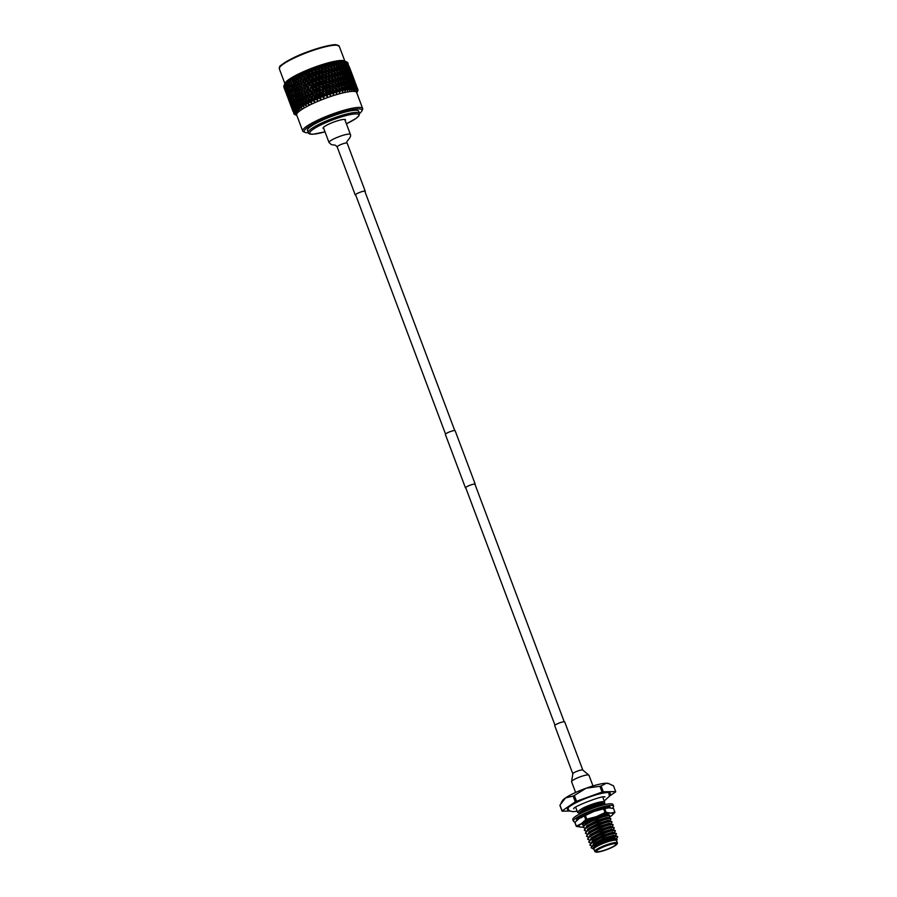 <?xml version="1.0" encoding="UTF-8"?>
<svg xmlns="http://www.w3.org/2000/svg" width="897" height="897" viewBox="0 0 897 897"><rect width="100%" height="100%" fill="white"/><g stroke="black" fill="none" stroke-linecap="round" stroke-linejoin="round"><path stroke-width="1.35" d="M465.846 488.069A5.225 0.886 -20.6 0 1 465.476 487.901L445.361 434.406A5.225 0.886 -20.6 0 1 447.883 432.601A5.225 0.886 -20.6 0 1 455.138 430.728L475.242 484.223A5.225 0.886 -20.6 0 1 475.074 484.604M465.476 487.901A5.225 0.886 -20.6 0 1 467.987 486.096A5.225 0.886 -20.6 0 1 475.242 484.223M365.001 191.756A5.337 0.908 159.4 0 0 365.258 191.285A5.337 0.908 159.4 0 0 365.045 191.139A5.337 0.908 159.4 0 0 359.361 192.53A5.337 0.908 159.4 0 0 355.268 195.041A5.337 0.908 159.4 0 0 355.481 195.187A5.337 0.908 159.4 0 0 355.773 195.221M614.86 843.673A10.439 1.772 159.4 0 0 603.546 846.891A10.439 1.772 159.4 0 0 596.516 851.388A10.439 1.772 159.4 0 0 597.727 851.746A10.439 1.772 159.4 0 0 609.041 848.528A10.439 1.772 159.4 0 0 616.06 844.032A10.439 1.772 159.4 0 0 614.86 843.673M596.853 852.15A11.504 1.962 159.4 0 0 608.413 848.988A11.504 1.962 159.4 0 0 617.013 844.043A11.504 1.962 159.4 0 0 615.734 843.27A11.504 1.962 159.4 0 0 602.38 847.183A11.504 1.962 159.4 0 0 595.81 852.015A11.504 1.962 159.4 0 0 596.853 852.15M595.81 852.015L595.081 851.69A12.076 2.052 -20.6 0 1 594.778 851.421A12.076 2.052 -20.6 0 1 602.907 846.23A12.076 2.052 -20.6 0 1 616.004 842.507A12.076 2.052 -20.6 0 1 617.394 842.922A12.076 2.052 -20.6 0 1 617.349 843.326L617.013 844.043M568.978 810.17A22.896 3.902 -20.6 0 1 567.453 809.43A22.896 3.902 -20.6 0 1 582.848 799.586A22.896 3.902 -20.6 0 1 607.661 792.544A22.896 3.902 -20.6 0 1 610.308 793.329A22.896 3.902 -20.6 0 1 609.646 794.888M594.778 851.421L593.915 849.1A12.076 2.052 -20.6 0 1 602.033 843.898A12.076 2.052 -20.6 0 1 615.129 840.186A12.076 2.052 -20.6 0 1 616.519 840.601L617.394 842.922M604.017 803.376A14.498 2.467 159.4 0 0 604.656 802.165A14.498 2.467 159.4 0 0 602.986 801.66A14.498 2.467 159.4 0 0 583.151 808.006C592.771 803.712 599.308 801.884 602.762 802.523L603.266 803.443M616.587 840.769L617.158 839.547L615.589 838.919L606.899 841.251C599.532 843.842 594.958 846.163 593.164 848.192C593.982 845.893 597.851 843.113 604.757 839.85L616.093 836.531L617.685 836.823L616.385 838.908M580.09 813.736L592.334 807.21L603.804 803.835L605.318 804.497M605.397 804.127L603.67 803.477L592.199 806.852L579.047 814.285M581.536 816.427L585.528 813.871M582.915 814.992L581.491 816.001M580.045 817.425L579.765 818.064M585.741 828.447L583.241 827.393C582.815 824.511 602.672 815.9 608.278 815.721L609.87 816.012L608.39 818.03M609.87 816.012L608.132 815.362L596.673 818.737L584.956 824.825L583.241 827.393M586.862 831.418L584.362 830.364C583.936 827.483 603.793 818.883 609.388 818.692L610.98 818.983L609.512 821.002M610.98 818.983L609.254 818.333L597.783 821.708L586.077 827.796L584.362 830.364M587.972 834.389L585.483 833.335C585.046 830.454 604.914 821.854 610.509 821.663L612.102 821.955L610.622 823.973M612.102 821.955L610.375 821.304L598.904 824.679L587.187 830.779L585.483 833.335M589.094 837.361L586.593 836.307C586.167 833.425 606.024 824.825 611.619 824.635L613.223 824.926L611.743 826.944M613.223 824.926L611.485 824.276L600.026 827.651L588.309 833.75L586.593 836.307M590.215 840.332L587.714 839.278C587.288 836.396 607.146 827.796 612.741 827.606L614.333 827.897L612.864 829.927L601.876 832.988L591.605 838.403L588.836 842.249C588.398 839.368 608.267 830.768 613.862 830.577L615.454 830.869L613.974 832.898L602.997 835.959L592.715 841.375L589.946 845.221C589.52 842.339 609.377 833.739 614.972 833.548L616.575 833.84L615.095 835.869L604.107 838.93L593.836 844.357L591.123 847.699L593.971 849.268M614.333 827.897L612.606 827.247L601.136 830.622L589.43 836.722L587.714 839.278M615.454 830.869L613.727 830.218L602.257 833.593L589.251 840.859M616.575 833.84L614.837 833.19L603.378 836.565L590.361 843.83M617.685 836.823L615.959 836.161C610.263 837.036 603.389 839.626 595.339 843.931A14.498 2.467 -20.6 0 1 604.757 839.85M562.105 810.877L559.93 805.102A28.569 4.866 159.4 0 0 559.907 805.394L562.083 811.168A28.569 4.866 -20.6 0 1 562.105 810.877L575.291 801.851A28.569 4.866 -20.6 0 1 576.524 801.268L574.349 795.493A28.569 4.866 159.4 0 0 573.116 796.076L575.291 801.851M603.3 791.771L601.125 785.996A28.569 4.866 159.4 0 0 599.914 786.288L602.089 792.062A28.569 4.866 -20.6 0 1 603.3 791.771L615.678 791.591A28.569 4.866 -20.6 0 1 615.656 791.883L609.422 796.144M609.242 783.731L606.316 783.227A25.116 4.272 -20.6 0 1 608.39 783.462L613.503 785.817L615.678 791.591M599.914 786.288L586.133 788.216A25.116 4.272 -20.6 0 1 606.316 783.227L601.125 785.996M573.116 796.076L565.514 797.915A25.116 4.272 -20.6 0 1 586.133 788.216L574.349 795.493M602.089 792.062L576.524 801.268M561.029 803.062L562.385 800.752A25.116 4.272 -20.6 0 1 565.514 797.915L559.93 805.102M562.083 811.168L570.122 811.056M606.529 807.177L605.968 808.04M577.533 812.099L577.5 812.099A14.498 2.467 159.4 0 1 577.69 811.673L577.657 812.525C577.87 811.426 579.709 809.924 583.151 808.006M579.193 814.117L581.548 811.662L591.818 806.246L601.876 803.219L604.701 803.477M583.667 826.002L586.021 823.547L596.292 818.131L606.35 815.104L609.175 815.362M584.777 828.974L587.131 826.518L597.402 821.103L607.46 818.075L610.285 818.333M585.898 831.945L588.253 829.49L598.523 824.074L608.581 821.047L611.406 821.304M587.008 834.916L589.363 832.461L599.644 827.045L609.702 824.018L612.528 824.276M588.129 837.888L590.484 835.432L600.755 830.017L610.812 826.989L613.638 827.247M595.339 843.931L591.605 846.667M592.255 846.589L593.556 843.606L603.827 838.19L613.884 835.163L615.555 836.139M591.134 843.617L592.435 840.635L602.717 835.219L612.774 832.192L614.445 833.167M590.024 840.646L591.325 837.663L601.595 832.248L611.653 829.22L613.324 830.196M588.903 837.675L590.204 834.692L600.474 829.277L610.532 826.249L612.203 827.225M587.793 834.703L589.082 831.721L599.364 826.305L609.422 823.278L611.092 824.253M586.672 831.732L587.972 828.75L598.243 823.334L608.301 820.307L609.971 821.282M585.55 828.761L586.851 825.778L597.133 820.363L607.179 817.335L608.861 818.311M584.44 825.789L585.741 822.807L593.007 818.681M592.244 812.077L596.012 810.585M597.514 810.047L603.558 808.444M577.657 812.525L580.157 813.59C574.966 811.931 600.362 800.954 602.762 802.523M592.446 846.286L589.946 845.221M591.325 843.315L588.836 842.249M584.62 825.475L582.131 824.421M577.5 812.099L575.672 807.244M606.899 841.251L616.609 838.93M593.164 848.192L594.677 846.577L604.948 841.162L615.006 838.134L616.676 839.11M612.359 808.186A21.461 3.655 159.4 0 0 613.593 806.134A21.461 3.655 159.4 0 0 611.115 805.394A21.461 3.655 159.4 0 0 587.849 811.998A21.461 3.655 159.4 0 0 573.418 821.237A21.461 3.655 159.4 0 0 575.302 821.966M613.593 806.134L612.987 804.531A21.461 3.655 159.4 0 0 610.509 803.79A21.461 3.655 159.4 0 0 587.243 810.395A21.461 3.655 159.4 0 0 572.813 819.634L573.418 821.237M610.005 807.793L610.106 807.076A17.985 3.061 159.4 0 0 610.061 807.042A17.985 3.061 159.4 0 0 608.256 806.739A17.985 3.061 159.4 0 0 606.91 806.829M597.38 810.26L598.265 808.78L595.832 809.61A17.985 3.061 159.4 0 0 595.574 809.699A17.985 3.061 159.4 0 0 587.737 812.716L585.573 813.691A17.985 3.061 159.4 0 0 585.337 813.803A17.985 3.061 159.4 0 0 579.529 816.943L578.341 817.772A17.985 3.061 159.4 0 0 578.229 817.862A17.985 3.061 159.4 0 0 576.648 819.925L576.894 820.295A17.985 3.061 159.4 0 0 576.917 820.307M605.475 808.13L607 806.751L605.206 807.087A17.985 3.061 159.4 0 0 605.015 807.121A17.985 3.061 159.4 0 0 598.232 808.836M606.002 807.143L606.865 808.287M606.708 807.02L607.213 807.861M601.046 807.345L604.612 808.915M594.016 810.238L596.281 810.63M588.174 813.736L587.714 812.682M588.32 814.095L588.488 812.368M584.418 814.229L587.569 814.005M581.48 815.956L581.682 817.627M580.852 817.391L579.372 816.965M579.025 818.557L577.522 818.456M577.253 819.993L576.423 819.993M579.002 818.513L578.946 816.898L579.63 818.389M578.285 819.118A18.153 3.095 -20.6 0 1 578.43 819.006A18.153 3.095 -20.6 0 1 579.316 818.356A18.153 3.095 -20.6 0 1 594.218 811.348L585.416 815.451A20.586 3.51 -20.6 0 0 584.317 815.956L585.719 819.667L581.323 823.704A18.153 3.095 159.4 0 0 578.89 826.238A18.153 3.095 159.4 0 0 581.021 827.112A18.153 3.095 159.4 0 0 581.469 827.101A18.153 3.095 159.4 0 0 583.128 826.933M576.3 826.361A20.586 3.51 -20.6 0 1 576.3 826.238A20.586 3.51 -20.6 0 1 576.322 826.115L574.921 822.392A20.586 3.51 -20.6 0 0 574.899 822.527A20.586 3.51 -20.6 0 0 574.899 822.639L576.3 826.361L581.021 827.112M584.317 815.956L579.316 818.356L574.921 822.392M608.648 814.711L609.512 815.205A14.498 2.467 -20.6 0 1 609.455 815.429L608.031 815.205M603.636 808.881A20.586 3.51 -20.6 0 1 604.701 808.623L606.092 812.334A20.586 3.51 -20.6 0 0 605.027 812.604L603.636 808.881L594.218 811.348A18.153 3.095 -20.6 0 1 608.345 807.76L613.526 808.5L614.916 812.211A20.586 3.51 -20.6 0 1 614.916 812.334A20.586 3.51 -20.6 0 1 614.894 812.458L611.53 815.743M584.082 825.52A14.038 2.388 -20.6 0 1 582.747 824.848A14.038 2.388 -20.6 0 1 582.826 824.578A14.038 2.388 -20.6 0 1 593.343 818.535A14.038 2.388 -20.6 0 1 607.46 814.678M585.719 819.667A20.586 3.51 -20.6 0 1 586.806 819.163L585.416 815.451M614.916 812.211L610.812 813.097L606.092 812.334M608.805 807.749L604.701 808.623M605.027 812.604L596.225 816.696A18.153 3.095 -20.6 0 0 581.323 823.704L576.322 826.115M608.771 817.593A18.153 3.095 159.4 0 0 610.509 816.494A18.153 3.095 159.4 0 0 611.384 815.855A18.153 3.095 159.4 0 0 610.812 813.097A18.153 3.095 159.4 0 0 596.225 816.696L586.806 819.163M582.815 770.075A5.337 0.908 -20.6 0 0 582.198 769.895A5.337 0.908 -20.6 0 0 576.412 771.532A5.337 0.908 -20.6 0 0 572.824 773.831L554.727 725.684A5.337 0.908 -20.6 0 1 558.315 723.386A5.337 0.908 -20.6 0 1 564.101 721.749A5.337 0.908 -20.6 0 1 564.718 721.928L582.815 770.075L588.959 775.221A9.284 1.581 -20.6 0 0 587.883 774.896A9.284 1.581 -20.6 0 0 577.825 777.755A9.284 1.581 -20.6 0 0 571.591 781.747L575.616 792.477M359.506 113.336L358.699 111.194A27.381 4.664 159.4 0 0 354.943 110.275A27.381 4.664 159.4 0 0 325.297 118.931A27.381 4.664 159.4 0 0 307.447 130.457L308.254 132.599A27.381 4.664 -20.6 0 1 326.093 121.061A27.381 4.664 -20.6 0 1 355.75 112.417A27.381 4.664 -20.6 0 1 359.506 113.336L358.968 115.769L355.874 118.539L346.399 123.797A26.215 4.463 159.4 0 0 355.223 113.93A26.215 4.463 159.4 0 0 321.395 124.672A26.215 4.463 159.4 0 0 313.345 134.146A26.215 4.463 159.4 0 0 325.006 131.825M359.551 113.471A30.857 5.247 159.4 0 0 361.839 110.993A30.857 5.247 159.4 0 0 357.724 108.941A30.857 5.247 159.4 0 0 321.945 119.705A30.857 5.247 159.4 0 0 304.946 132.375A30.857 5.247 159.4 0 0 308.31 132.734M304.946 132.375L303.489 131.736A32.012 5.449 -20.6 0 1 302.704 131.029A32.012 5.449 -20.6 0 1 323.57 117.529A32.012 5.449 -20.6 0 1 358.239 107.416A32.012 5.449 -20.6 0 1 362.646 108.492A32.012 5.449 -20.6 0 1 362.523 109.546L361.839 110.993M362.646 108.492L356.614 92.447A32.012 5.449 159.4 0 0 352.207 91.371A32.012 5.449 159.4 0 0 317.538 101.484A32.012 5.449 159.4 0 0 296.672 114.973L302.704 131.029M353.183 89.778L354.393 88.545L353.295 90.317L353.642 88.467A34.221 5.819 159.4 0 0 353.205 88.489A34.221 5.819 159.4 0 0 352.756 88.511L351.59 90.406L351.815 88.59A34.221 5.819 159.4 0 0 350.772 88.713L349.606 90.631L349.695 88.859A34.221 5.819 159.4 0 0 348.518 89.05L347.374 90.989L347.307 89.263A34.221 5.819 159.4 0 0 346.018 89.521L344.908 91.494L344.695 89.812A34.221 5.819 159.4 0 0 343.293 90.137L342.531 92.043L341.88 90.485A34.221 5.819 159.4 0 0 340.378 90.866L339.402 92.851L338.875 91.27A34.221 5.819 159.4 0 0 337.306 91.718L336.409 93.703L335.747 92.189A34.221 5.819 159.4 0 0 334.11 92.683L333.314 94.656L332.495 93.198A34.221 5.819 159.4 0 0 330.814 93.748L330.488 95.587L329.177 94.308A34.221 5.819 159.4 0 0 327.472 94.891L327.282 96.697L325.824 95.486A34.221 5.819 159.4 0 0 324.12 96.125L323.716 98.02L322.46 96.741A34.221 5.819 159.4 0 0 320.778 97.403L320.521 99.264L319.153 98.053A34.221 5.819 159.4 0 0 317.493 98.737L317.729 100.408L315.901 99.399A34.221 5.819 159.4 0 0 314.298 100.094L314.69 101.72L312.773 100.778A34.221 5.819 159.4 0 0 311.237 101.473L311.472 103.189L309.779 102.157A34.221 5.819 159.4 0 0 308.333 102.863L308.736 104.512L306.965 103.536A34.221 5.819 159.4 0 0 305.619 104.231L306.46 105.678L304.363 104.893A34.221 5.819 159.4 0 0 303.119 105.566L304.117 106.956L301.986 106.216A34.221 5.819 159.4 0 0 300.887 106.866L301.807 108.324L299.878 107.494A34.221 5.819 159.4 0 0 298.914 108.111L300.002 109.49L298.051 108.694A34.221 5.819 159.4 0 0 297.243 109.288L298.488 110.589L296.537 109.826A34.221 5.819 159.4 0 0 295.887 110.376L297.4 111.508L295.337 110.869A34.221 5.819 159.4 0 0 294.855 111.363L296.47 112.439L294.474 111.811A34.221 5.819 159.4 0 0 294.16 112.248L295.875 113.269L293.947 112.641A34.221 5.819 159.4 0 0 293.824 113.022L295.606 113.986L293.779 113.358A34.221 5.819 159.4 0 0 293.835 113.672L295.685 114.581L293.958 113.941A34.221 5.819 159.4 0 0 294.194 114.188L294.496 114.39A34.221 5.819 159.4 0 0 294.687 114.48L296.84 115.421M342.34 61.736A34.221 5.819 159.4 0 0 342.082 61.758L343.887 66.199L342.34 61.736L340.826 60.974L343.865 61.658L345.648 66.109L344.078 61.658L342.486 60.906L345.345 61.714L347.105 66.165L345.513 61.725L343.843 60.974L346.489 61.904L348.227 66.367L346.623 61.938L344.897 61.175L346.78 61.983L344.224 60.873A32.012 5.449 159.4 0 0 340.613 60.503A32.012 5.449 159.4 0 0 308.456 69.574A32.012 5.449 159.4 0 0 285.19 83.062L283.945 85.708L285.65 90.104L284.001 85.596A34.221 5.819 159.4 0 0 283.945 85.708L284.013 85.944M347.386 62.297A34.221 5.819 159.4 0 0 347.307 62.241L349.023 66.714L347.386 62.297M347.812 62.779A34.221 5.819 159.4 0 0 347.778 62.712L348.182 63.777M304.812 95.676L305.07 98.592L306.74 100.8L306.494 97.885L304.812 95.676L304.935 93.927L303.231 93.58L301.583 91.382L301.863 94.275L303.5 96.484L303.231 93.58M329.177 94.308L327.371 92.066L327.472 94.891M332.495 93.198L329.838 89.588L330.118 95.104L329.233 94.353M330.701 90.933L330.814 93.748M335.747 92.189L332.966 88.59L333.28 94.062L332.54 93.254M333.976 89.902L334.11 92.683M338.875 91.27L336.005 87.693L336.375 93.12L335.781 92.245M337.149 88.96L337.306 91.718M341.88 90.485L338.92 86.908L338.92 91.337M340.176 88.141L340.378 90.866M344.695 89.812L341.667 86.224L341.903 90.552M343.046 87.435L343.293 90.137M344.459 87.256L344.179 84.553L342.531 82.143L342.8 84.856L344.459 87.256L344.84 90.922L344.717 89.879L344.84 90.922L345.962 89.61M347.307 89.263L345.715 86.863L346.018 89.521M349.695 88.859L348.159 86.415L348.518 89.05M351.815 88.59L350.346 86.112L350.772 88.713M353.642 88.467L352.252 85.955L352.756 88.511M354.573 89.835L355.761 88.635L354.707 90.362L355.178 88.489A34.221 5.819 159.4 0 0 354.438 88.467L354.393 88.545M355.178 88.489L353.867 85.944L354.438 88.467M355.649 90.025L356.389 88.657A34.221 5.819 159.4 0 0 355.817 88.556L355.761 88.635M356.389 88.657L355.156 86.067L355.817 88.556M356.412 90.35L357.264 88.971A34.221 5.819 159.4 0 0 356.86 88.792L356.815 88.87M357.264 88.971L356.12 86.347L356.86 88.792M356.838 90.821L357.791 89.42A34.221 5.819 159.4 0 0 357.567 89.173L357.522 89.24M357.791 89.42L356.737 86.762L357.567 89.173M357.724 90.586L357.97 90.003A34.221 5.819 159.4 0 0 357.925 89.689L357.892 89.756M356.961 87.144L357.925 89.689M356.905 92.615L357.802 90.709A34.221 5.819 159.4 0 0 357.937 90.339L357.903 90.406M356.782 92.896L357.768 90.799M295.494 114.076L294.037 113.964M295.405 113.482L293.857 113.381M293.947 112.641L292.927 110.309L293.824 113.022M295.651 112.775L294.037 112.674M294.474 111.811L293.353 109.501L294.16 112.248M296.223 111.946L294.552 111.845M295.337 110.869L294.126 108.593L294.855 111.363M297.131 111.026L295.427 110.903M296.537 109.826L295.248 107.573L295.887 110.376M298.365 110.006L296.627 109.86M298.051 108.694L296.683 106.463L297.243 109.288M299.89 108.896L298.14 108.728M299.878 107.494L298.432 105.274L298.914 108.111M301.717 107.718L299.968 107.517M301.986 106.216L300.473 104.018L300.887 106.866M303.747 106.821L302.076 106.25M304.363 104.893L302.782 102.707L303.119 105.566M306.09 105.532L304.453 104.927M306.965 103.536L305.328 101.35L305.619 104.231M308.669 104.22L307.054 103.57M309.779 102.157L308.097 99.982L308.333 102.863M311.427 102.886L309.869 102.191M312.773 100.778L311.046 98.592L311.237 101.473M314.354 101.552L312.851 100.812M315.901 99.399L314.141 97.212L313.961 95.609L314.365 101.854M314.141 97.212L314.298 100.094M317.415 100.229L315.979 99.444M319.153 98.053L317.045 94.308L317.392 100.542M317.37 95.856L317.493 98.737M320.565 98.939L319.22 98.098M318.94 92.425L317.134 90.205L317.246 93.109L319.052 95.329L318.94 92.425L320.207 93.041L320.521 99.264M322.46 96.741L320.666 94.544L320.778 97.403M322.539 96.798L323.716 98.02M324.097 96.203L323.783 97.683M325.824 95.486L324.019 93.266L324.12 96.125M315.419 88.097L313.614 85.888L313.737 88.781L315.542 91.001L315.419 88.097L316.742 88.68L324.064 97.885M327.371 92.066L326.643 90.664L326.9 96.226L325.88 95.542M311.909 83.791L310.127 81.582L310.261 84.486L312.044 86.684L311.909 83.791L313.3 84.34L316.742 88.68L317.045 94.308L320.868 99.119M319.052 95.329L320.487 98.659L320.767 97.481M313.872 91.539L314.006 94.454L315.789 96.663L315.654 93.759L313.614 89.969L313.961 95.609L317.729 100.408M315.789 96.663L317.359 99.937L317.482 98.816M311.046 98.592L310.979 96.932L314.69 101.72M312.627 98.031L312.47 95.116L310.698 92.918L310.878 95.822L314.331 101.249L314.298 100.172M308.097 99.982L308.153 98.255L311.775 103.043M309.6 99.41L309.398 96.495L307.671 94.297L307.884 97.212L311.237 101.552M305.328 101.35L305.507 99.567L309.028 104.366M306.74 100.8L308.344 102.931M302.782 102.707L303.063 100.868L306.46 105.678M304.072 102.157L303.78 99.253L302.154 97.044L302.468 99.948L305.642 104.299M351.489 89.857L352.7 88.601M349.527 90.081L350.716 88.792M347.296 90.44L348.462 89.128M341.69 87.895L341.454 85.159L339.761 82.782L339.985 85.529L341.69 87.895L342.183 91.539L343.248 90.216M338.73 88.668L338.539 85.899L336.801 83.544L336.98 86.325L338.73 88.668L339.358 92.268L340.333 90.956M335.624 89.543L335.467 86.751L333.695 84.43L333.841 87.233L335.624 89.543L336.375 93.12L337.261 91.808M330.477 85.417L330.601 88.242L332.395 90.53L332.271 87.715L329.535 84.094L329.838 89.588L333.65 94.544M332.395 90.53L333.28 94.062L334.065 92.772M327.17 86.504L327.282 89.352L329.098 91.617L328.986 88.769L326.362 85.125L326.643 90.664L330.488 95.587M329.098 91.617L330.118 95.104L330.791 93.826M324.019 93.266L327.282 96.697M325.746 92.783L325.645 89.924L323.817 87.671L323.918 90.541L325.746 92.783L326.9 96.226L327.45 94.981M345.715 86.863L344.224 85.675L345.423 84.307L347.016 86.751L346.679 84.083L345.098 81.627L345.423 84.307M348.159 86.415L346.567 85.249L347.801 83.903L349.337 86.381L347.408 81.257L347.801 83.903M350.346 86.112L348.664 84.968L349.92 83.634L351.389 86.146L349.46 81.033L349.92 83.634M352.252 85.955L350.492 84.811L351.759 83.511L353.149 86.056L351.22 80.943L351.759 83.511M353.867 85.944L353.014 85.417M355.156 86.067L354.494 85.675M293.353 109.501L293.577 108.84M294.126 108.593L294.418 107.707M295.248 107.573L295.831 105.532L294.025 105.398L292.77 103.099L294.698 108.223L294.025 105.398M296.683 106.463L297.221 104.467L295.393 104.31L294.048 102.034L295.976 107.158L295.393 104.31M298.432 105.274L298.892 103.334L297.064 103.133L295.651 100.89L297.569 106.003L297.064 103.133M300.473 104.018L300.843 102.123L299.037 101.888L297.546 99.657L297.995 102.538L299.463 104.781L299.037 101.888M320.565 91.797L322.382 94.028L322.281 91.146L320.464 88.904L320.666 94.544M323.817 87.671L323.155 86.247L323.682 97.414L322.382 94.028M309.667 71.009L309.757 73.162L311.562 75.382L311.45 72.478L310.104 70.841A34.221 5.819 159.4 0 0 309.667 71.009L309.757 73.162M313.165 74.597L313.277 77.49L315.094 79.71L314.993 76.817L312.705 73.094L313.277 77.49M316.719 78.947L316.82 81.829L318.637 84.049L318.536 81.179L316.192 77.467L316.82 81.829M320.263 83.298L320.364 86.168L322.191 88.411L322.09 85.529L319.668 81.851L319.937 87.435L320.364 86.168M325.544 87.2L325.443 84.352L323.626 82.087L323.727 84.946L325.544 87.2L326.643 90.664L325.645 89.924M322.191 88.411L323.413 91.819L323.918 90.541M323.626 82.087L322.886 80.696L323.155 86.247L322.09 85.529M320.072 77.703L320.173 80.573L321.989 82.816L321.9 79.956L319.41 76.279L319.668 81.851L318.536 81.179M318.637 84.049L319.937 87.435L320.207 93.041L318.839 89.678L318.738 86.785L316.921 84.565L317.022 87.458L318.839 89.678M316.518 73.319L316.619 76.2L318.446 78.443L318.345 75.572L315.923 71.872L316.192 77.467L314.993 76.817M315.094 79.71L316.462 83.073L317.134 90.205M310.104 70.841L309.97 69.652L311.506 70.134L312.492 68.665L312.705 73.094L311.45 72.478M311.562 75.382L312.997 78.712L313.614 89.969L310.396 87.244L310.553 90.149L312.313 92.357L312.167 89.442M308.422 79.474L306.651 77.265L306.808 80.181L308.568 82.389L308.422 79.474L309.869 80.001L306.83 70.93L308.22 71.446L309.543 74.361L310.205 85.641L308.714 85.148L306.953 82.95L306.998 83.724M308.22 71.446L309.308 69.921M312.997 69.708L313.064 71.85L314.892 74.081L314.791 71.199L313.434 69.54A34.221 5.819 159.4 0 0 312.997 69.708L312.492 68.665M328.874 86.078L328.762 83.242L326.957 80.965L327.069 83.802L328.874 86.078L329.838 89.588L328.986 88.769M321.989 82.816L323.155 86.247L326.643 90.664L327.282 89.352M326.957 80.965L326.082 79.62L326.362 85.125L325.443 84.352M318.446 78.443L319.668 81.851L323.155 86.247L323.727 84.946M323.425 76.537L323.525 79.385L325.342 81.638L325.241 78.801L322.617 75.157L322.886 80.696L321.9 79.956M314.892 74.081L316.192 77.467L319.668 81.851L320.173 80.573M319.881 72.119L319.982 74.978L321.799 77.232L321.698 74.384L319.141 70.717L319.41 76.279L318.345 75.572M311.506 70.134L312.705 73.094L316.192 77.467L316.619 76.2M313.434 69.54L313.165 68.419L314.836 68.867L315.71 67.477L315.923 71.872L314.791 71.199M309.97 69.652L312.705 73.094L313.064 71.85M316.349 68.464L316.428 70.594L318.244 72.836L318.143 69.977L316.798 68.307A34.221 5.819 159.4 0 0 316.349 68.464L315.71 67.477M333.695 84.43L332.63 83.141L332.966 88.59L332.271 87.715M325.342 81.638L326.362 85.125L329.838 89.588L330.601 88.242M330.231 79.923L330.354 82.737L332.148 85.036L332.013 82.232L329.221 78.622L329.535 84.094L328.762 83.242M321.799 77.232L322.886 80.696L326.362 85.125L327.069 83.802M326.732 75.449L326.844 78.274L328.65 80.562L328.526 77.747L325.79 74.126L326.082 79.62L325.241 78.801M318.244 72.836L319.41 76.279L322.886 80.696L323.525 79.385M323.212 70.986L323.324 73.834L325.129 76.11L325.017 73.274L322.337 69.641L322.617 75.157L321.698 74.384M314.836 68.867L315.923 71.872L319.41 76.279L319.982 74.978M316.798 68.307L316.394 67.23L318.177 67.667L318.928 66.344L319.141 70.717L318.143 69.977M313.165 68.419L315.923 71.872L316.428 70.594M319.702 67.297L319.781 69.405L321.597 71.67L321.485 68.822L320.151 67.14A34.221 5.819 159.4 0 0 319.702 67.297L318.928 66.344M336.801 83.544L335.601 82.3L336.005 87.693L335.467 86.751M332.148 85.036L332.966 88.59L333.841 87.233M333.392 78.992L333.549 81.773L335.321 84.105L335.153 81.324L332.26 77.725L332.63 83.141L332.013 82.232M329.95 74.462L330.096 77.265L331.868 79.575L331.722 76.783L328.874 73.173L329.535 79.048L328.526 77.747M328.65 80.562L329.535 84.094L330.354 82.737M325.129 76.11L326.082 79.62L326.844 78.274M326.474 69.955L326.609 72.769L328.403 75.068L328.268 72.265L325.465 68.643L325.79 74.126L325.017 73.274M321.597 71.67L322.617 75.157L323.324 73.834M320.151 67.14L319.601 66.12L321.496 66.546L322.101 65.302L322.337 69.641L321.485 68.822M318.177 67.667L319.141 70.717L319.781 69.405M323.01 66.21L323.099 68.295L324.905 70.583L324.77 67.768L323.447 66.064A34.221 5.819 159.4 0 0 323.01 66.21L322.101 65.302M339.761 82.782L338.438 81.56L338.539 85.899M335.321 84.105L336.005 87.693L336.98 86.325M336.431 78.162L336.622 80.921L338.348 83.275L338.147 80.528L335.164 76.929L335.153 81.324M331.868 79.575L332.63 83.141L333.549 81.773M333.056 73.576L333.236 76.357L334.985 78.689L334.794 75.931L331.856 72.332L332.26 77.725L331.722 76.783M328.403 75.068L329.221 78.622L330.096 77.265M329.648 69.013L329.804 71.805L331.576 74.137L331.397 71.356L328.504 67.746L328.874 73.173L328.268 72.265M323.447 66.064L322.763 65.089L324.748 65.515L325.207 64.337L325.79 69.069L324.77 67.768M324.905 70.583L325.79 74.126L326.609 72.769M321.496 66.546L322.337 69.641L323.099 68.295M326.239 65.212L326.351 67.286L328.123 69.596L327.977 66.804L326.665 65.089A34.221 5.819 159.4 0 0 326.239 65.212L325.207 64.337M342.531 82.143L341.095 80.943L341.454 85.159M338.348 83.275L338.92 86.908L339.985 85.529M339.301 77.456L339.537 80.181L341.219 82.569L340.961 79.855L337.922 76.256L338.147 80.528M334.985 78.689L335.601 82.3L336.622 80.921M336.016 72.814L336.229 75.561L337.934 77.927L337.709 75.191L334.693 71.592L334.794 75.931M331.576 74.137L332.26 77.725L333.236 76.357M332.686 68.194L332.877 70.953L334.603 73.307L334.402 70.56L331.419 66.961L331.397 71.356M328.123 69.596L328.874 73.173L329.804 71.805M326.665 65.089L325.846 64.158L327.898 64.584L328.19 63.485L328.504 67.746L327.977 66.804M324.748 65.515L325.465 68.643L326.351 67.286M329.356 64.326L329.491 66.378L331.228 68.721L331.038 65.952L329.76 64.214A34.221 5.819 159.4 0 0 329.356 64.326L328.19 63.485M341.219 82.569L341.667 86.224L342.8 84.856M337.934 77.927L338.438 81.56L339.537 80.181M338.786 72.175L339.055 74.877L340.703 77.277L340.423 74.586L337.35 70.986L337.709 75.191M334.603 73.307L335.164 76.929L336.229 75.561M335.545 67.488L335.792 70.213L337.474 72.601L337.216 69.888L334.166 66.277L334.402 70.56M331.228 68.721L331.856 72.332L332.877 70.953M329.76 64.214L328.807 63.317L330.915 63.765L331.049 62.734L331.038 65.952M327.898 64.584L328.504 67.746L329.491 66.378M332.327 63.552L332.484 65.582L334.189 67.948L333.953 65.212L332.709 63.452A34.221 5.819 159.4 0 0 332.327 63.552L331.049 62.734M341.97 76.884L342.262 79.575L343.887 81.997L343.573 79.317L340.479 75.707L341.679 74.339L343.271 76.772L342.923 74.115L341.342 71.659L341.679 74.339M347.016 86.751L347.184 89.072M345.098 81.627L343.551 80.461L344.773 79.093L346.332 81.56L345.962 78.902L344.414 76.447L344.773 79.093M343.887 81.997L344.1 84.453M340.703 77.277L341.095 80.943L342.262 79.575M337.474 72.601L337.922 76.256L339.055 74.877M336.958 67.309L336.678 64.606L335.467 62.824A34.221 5.819 159.4 0 0 335.108 62.902L335.31 64.909L336.958 67.309L337.35 70.986L337.216 69.888L337.35 70.986L338.517 69.607L340.142 72.029L339.828 69.349L338.225 66.916L338.517 69.607M334.189 67.948L334.693 71.592L335.792 70.213M332.709 63.452L331.621 62.599L333.774 63.059L333.729 62.106L333.953 65.212M330.915 63.765L331.419 66.961L332.484 65.582M349.337 86.381L349.426 88.433M347.408 81.257L345.771 80.102L347.027 78.757L348.518 81.257L346.601 76.144L347.027 78.757M346.332 81.56L346.455 83.746M344.414 76.447L342.822 75.281L344.056 73.935L345.58 76.402L343.663 71.289L344.056 73.935M343.271 76.772L343.439 79.093M341.342 71.659L339.806 70.493L341.017 69.125L342.587 71.592L342.206 68.934L340.658 66.468L341.017 69.125M340.142 72.029L340.355 74.485M338.225 66.916L336.723 65.728L337.922 64.36L339.515 66.804L338.012 62.319A34.221 5.819 159.4 0 0 337.687 62.375L337.922 64.36M333.729 62.106L335.108 62.902M333.774 63.059L334.166 66.277L335.31 64.909M351.389 86.146L351.422 87.928M349.46 81.033L347.733 79.878L349 78.566L350.424 81.089L348.507 75.987L349 78.566M348.518 81.257L348.585 83.174M346.601 76.144L344.919 74.989L346.175 73.666L347.632 76.167L345.715 71.065L346.175 73.666M345.58 76.402L345.681 78.454M343.663 71.289L342.026 70.134L343.282 68.789L344.773 71.289L342.845 66.165L343.282 68.789M342.587 71.592L342.71 73.778M340.658 66.468L339.066 65.302L340.311 63.956L341.835 66.434L340.311 61.96A34.221 5.819 159.4 0 0 340.019 61.994L340.311 63.956M339.515 66.804L339.683 69.125M335.467 62.824L334.267 61.994L336.431 62.487L336.196 61.613L337.687 62.375M336.431 62.487L336.61 64.506M353.149 86.056L353.149 87.558M351.22 80.943L349.426 79.799L350.693 78.51L352.039 81.078L350.122 75.965L350.693 78.51M350.424 81.089L350.447 82.737M348.507 75.987L346.747 74.843L348.014 73.543L349.393 76.088L347.475 70.975L348.014 73.543M347.632 76.167L347.677 77.949M345.715 71.065L343.988 69.91L345.255 68.598L346.679 71.132L344.762 66.008L345.255 68.598M344.773 71.289L344.84 73.206M342.845 66.165L341.163 65.021L342.43 63.687M341.835 66.434L341.925 68.486M338.012 62.319L336.689 61.523L340.019 61.994M338.853 62.05L338.965 63.799M352.678 80.999L354.607 86.112L351.916 80.539M354.607 86.112L354.573 87.323M352.039 84.8L353.295 83.533M352.039 81.078L352.028 82.434M350.122 75.965L349.258 75.449M349.393 76.088L349.393 77.579M347.475 70.975L345.681 69.831L346.948 68.542L348.294 71.11L346.365 65.997L346.948 68.542M346.679 71.132L346.702 72.769M344.762 66.008L343.002 64.864L344.269 63.564M343.887 66.199L343.921 67.981M340.311 61.96L338.887 61.175L342.082 61.758M341.039 61.747L341.084 63.227M348.933 71.031L350.85 76.144L348.171 70.571M351.411 76.099L353.328 81.212L350.738 75.707M353.81 81.201L355.728 86.314L353.239 80.865M355.728 86.314L355.694 87.211M353.328 81.212L353.306 82.255M350.817 79.855L352.073 78.6M350.85 76.144L350.828 77.344M348.294 74.832L349.55 73.565M348.294 71.11L348.283 72.466M346.365 65.997L345.513 65.47M345.648 66.109L345.648 67.611M342.934 61.59L342.946 62.79M347.666 66.12L349.583 71.244L346.993 65.728M350.054 71.233L351.983 76.346L349.494 70.908M352.375 76.368L354.293 81.481L351.916 76.099M354.595 81.549L356.524 86.661L354.248 81.347M354.293 81.481L354.259 82.199M351.983 76.346L351.949 77.232M349.583 71.244L349.561 72.298M347.072 69.888L348.328 68.643M347.105 66.165L347.083 67.376M344.538 64.853L345.805 63.586M344.538 61.579L344.526 62.487M348.619 66.4L350.548 71.513L348.159 66.131M350.85 71.581L352.768 76.682L350.503 71.379M352.992 76.783L354.909 81.896L352.756 76.649M356.401 85.63L355.683 83.724L356.401 85.63M350.548 71.513L350.514 72.231M348.227 66.367L348.204 67.264M345.816 61.702L345.805 62.319M349.236 66.815L351.164 71.928L349.011 66.681M351.299 72.063L353.216 77.164L351.164 71.984M353.216 77.164L355.178 82.446M349.46 67.331L351.433 72.478M293.005 111.43L291.088 106.194M289.249 101.451L287.343 96.237M289.092 101.013L291.009 106.126L289.159 100.834M290.964 105.667L292.882 110.791L291.065 105.375M285.504 91.483L284.125 87.85M285.347 91.034L287.264 96.158L285.403 90.855M287.219 95.71L289.137 100.812L287.32 95.407M289.17 100.329L291.099 105.442L289.316 99.903M291.222 104.927L293.14 110.051L291.402 104.377M293.14 110.051L293.678 110.611M283.71 86.437L285.392 90.844L283.721 86.347A34.221 5.819 159.4 0 0 283.71 86.437M285.425 90.362L287.354 95.474L285.571 89.935M287.477 94.959L289.395 100.072L287.657 94.42M289.608 99.533L291.525 104.646L289.821 98.872M291.828 104.074L293.745 109.187L292.074 103.29M294.765 106.508L292.994 106.395M293.745 109.187L294.496 110.006M291.357 101.888L290.729 101.866M291.525 104.646L292.175 105.33M289.395 100.072L289.933 100.643M285.851 89.554L287.78 94.678L286.076 88.893M288.083 94.107L290 99.208L288.329 93.333M290.381 98.614L292.299 103.727L290.662 97.728M294.698 108.223L295.629 109.277M292.77 103.099L293.386 101.047L291.592 100.913M292.299 103.727L293.151 104.657M291.02 96.54L289.249 96.428M290 99.208L290.751 100.027M287.612 91.931L286.984 91.898M287.78 94.678L288.43 95.374M285.65 90.104L286.177 90.675M284.528 84.856L286.255 89.24L284.629 84.733A34.221 5.819 159.4 0 0 284.528 84.856L285.302 83.174L284.674 85.394M286.636 88.646L288.554 93.759L286.917 87.76M289.025 93.142L290.942 98.244L289.025 93.142L289.641 91.079L287.847 90.956M291.491 97.594L293.42 102.707L291.491 97.594L292.086 95.564L290.28 95.43M295.976 107.158L297.075 108.447M294.048 102.034L294.608 100.027L292.792 99.87M293.42 102.707L294.44 103.884M290.942 98.244L291.884 99.298M288.554 93.759L289.406 94.701M287.264 86.561L285.504 86.448M286.255 89.24L286.995 90.059M285.448 83.892L287.197 88.276L285.594 83.757A34.221 5.819 159.4 0 0 285.448 83.892L286.177 82.255L285.1 84.116L285.65 84.722M287.746 87.626L289.675 92.739L287.746 87.626L288.341 85.585L286.535 85.45M290.303 92.066L292.22 97.179L290.303 92.066L290.863 90.059L289.047 89.913M292.938 96.484L294.855 101.596L292.938 96.484L293.465 94.499L291.648 94.342M297.569 106.003L298.813 107.528M295.651 100.89L296.145 98.917L294.317 98.737M294.855 101.596L296.032 103.009M292.22 97.179L293.319 98.468M289.675 92.739L290.695 93.916M287.197 88.276L288.139 89.33M286.704 82.827L288.475 87.211L286.894 82.681A34.221 5.819 159.4 0 0 286.704 82.827L287.365 81.246L286.21 83.096L286.939 83.937M289.193 86.516L291.11 91.629L289.193 86.516L289.72 84.52L287.892 84.363M291.906 90.922L293.824 96.024L291.906 90.922L292.4 88.949L290.572 88.781M294.687 95.295L296.604 100.408L296.145 97.538L294.687 95.295L295.147 93.355L293.319 93.165M299.463 104.781L300.831 106.552M297.546 99.657L297.961 97.739L296.145 97.538M296.604 100.408L297.916 102.056M293.824 96.024L295.068 97.56M291.11 91.629L292.287 93.041M288.475 87.211L289.574 88.5M288.285 81.683L290.079 86.056L288.52 81.526A34.221 5.819 159.4 0 0 288.285 81.683L288.868 80.147L287.645 81.997L288.531 83.062M290.942 85.327L292.859 90.44L292.4 87.57L290.942 85.327L291.39 83.387L289.574 83.186M293.801 89.689L294.25 92.57L295.718 94.802L295.292 91.92L293.801 89.689L294.216 87.783L292.4 87.57M296.728 94.039L297.131 96.921L298.645 99.152L298.252 96.259L296.728 94.039L297.098 92.156L295.292 91.92M299.721 98.367L300.103 101.271L301.639 103.491L301.28 100.599L299.721 98.367L300.047 96.506L298.252 96.259M301.157 98.121L300.63 94.936L299.037 92.727L299.374 95.62L303.063 100.868L301.28 100.599M301.639 103.491L303.119 105.521M298.645 99.152L300.069 101.058M295.718 94.802L297.086 96.573M292.859 90.44L294.171 92.088M290.079 86.056L291.323 87.592M290.157 80.461L291.974 84.834L290.437 80.293A34.221 5.819 159.4 0 0 290.157 80.461L290.65 78.981L289.383 80.808L290.415 82.12M292.971 84.06L293.386 86.953L294.9 89.184L294.508 86.291L292.971 84.06L293.353 82.176L291.536 81.952M295.976 88.411L296.346 91.292L297.894 93.512L297.535 90.619L295.976 88.411L296.302 86.549L294.508 86.291M303.5 96.484L305.507 99.567L303.78 99.253M302.154 97.044L302.379 95.228L300.63 94.936M301.47 98.592L302.468 99.948M299.037 92.727L299.318 90.9L297.535 90.619M297.894 93.512L299.363 95.553M294.9 89.184L296.324 91.09M291.974 84.834L293.341 86.605M292.321 79.183L292.601 81.324L294.149 83.544L293.79 80.652L292.624 79.003A34.221 5.819 159.4 0 0 292.321 79.183L292.714 77.747L291.413 79.553L292.568 81.111M295.281 82.759L295.629 85.652L297.21 87.872L296.873 84.968L295.281 82.759L295.562 80.921L293.79 80.652M297.412 88.153L300.327 92.178L300.024 89.285L298.409 87.076L298.723 89.98M306.269 95.116L306.045 92.2L304.352 90.003L304.576 92.907L308.153 98.255L306.494 97.885M300.327 92.178L305.07 98.592M301.583 91.382L301.762 89.599L300.024 89.285M297.726 88.612L301.863 94.275M298.409 87.076L298.634 85.271L296.873 84.968M294.149 83.544L295.618 85.585M294.732 77.848L294.967 80.001L296.582 82.21L296.279 79.306L295.079 77.669A34.221 5.819 159.4 0 0 294.732 77.848L295.023 76.469L293.711 78.252L294.967 80.001M297.838 81.403L298.118 84.318L299.755 86.527L299.486 83.612L297.838 81.403L298.006 79.62L296.279 79.306M301.067 85.708L301.325 88.624L302.984 90.821L302.749 87.917L301.067 85.708L301.19 83.959L299.486 83.612M309.218 93.737L309.039 90.821L307.301 88.624L307.48 91.528L310.979 96.932L309.398 96.495M307.671 94.297L307.671 92.604L306.045 92.2M302.984 90.821L307.884 97.212M304.352 90.003L304.408 88.287L302.749 87.917M299.755 86.527L304.576 92.907M296.582 82.21L301.325 88.624M293.678 78.207L298.118 84.318M297.378 76.492L297.58 78.644L299.239 80.842L298.993 77.938L297.748 76.301A34.221 5.819 159.4 0 0 297.378 76.492L297.546 75.169L296.245 76.907L297.58 78.644M300.596 80.035L300.831 82.939L302.524 85.148L302.3 82.232L300.596 80.035L300.663 78.308L298.993 77.938M303.926 84.329L304.139 87.244L305.843 89.442L305.653 86.527L303.926 84.329L303.926 82.636L302.3 82.232M310.396 87.244L310.743 93.692M312.313 92.357L313.961 95.609L312.47 95.116M304.969 75.169L303.657 73.543A34.221 5.819 159.4 0 0 303.253 73.722L303.377 75.875L305.126 78.084L304.969 75.169L306.46 75.662L307.122 85.854L310.575 91.281L309.039 90.821M307.301 88.624L307.234 86.953L310.575 91.281L310.754 93.77M305.843 89.442L310.979 96.932L310.878 95.822M305.473 83.769L305.294 80.853L303.545 78.644L303.735 81.56L307.234 86.953L305.653 86.527M302.524 85.148L307.48 91.528M299.239 80.842L304.139 87.244M295.079 77.669L295.539 76.2L300.831 82.939M300.226 75.113L300.383 77.265L302.098 79.463L301.897 76.548L300.618 74.922A34.221 5.819 159.4 0 0 300.226 75.113L300.271 73.846L299.004 75.539L300.383 77.265M308.882 88.052L308.714 85.148M315.542 91.001L317.045 94.308L315.654 93.759M310.553 90.149L310.575 91.281L313.961 95.609L314.006 94.454M305.126 78.084L306.83 81.313L305.294 80.853M303.545 78.644L303.489 76.985L306.83 81.313L307.009 83.802M302.098 79.463L307.234 86.953L307.122 85.854M297.748 76.301L298.107 74.888L303.735 81.56M300.618 74.922L300.865 73.565L301.93 74.171L303.489 76.985L301.897 76.548M312.044 86.684L317.045 94.308L317.246 93.109M306.83 72.175A34.221 5.819 159.4 0 0 306.404 72.354L306.46 75.662L313.3 84.34L313.614 85.888M308.568 82.389L313.614 89.969L313.737 88.781M309.992 78.813L311.797 81.033L311.674 78.129L309.869 75.909L310.127 81.582M306.808 80.181L306.83 81.313L310.205 85.641L310.261 84.486M303.657 73.543L303.791 72.242L306.46 75.662L306.651 77.265M301.93 74.171L303.164 72.522L303.253 73.722M300.865 73.565L303.489 76.985L303.377 75.875M303.164 72.522L303.253 73.823M306.505 74.507L308.299 76.716M313.502 83.129L315.307 85.35L315.195 82.457L313.389 80.237L313.3 84.34L311.797 81.033M317.022 87.458L316.742 88.68L315.307 85.35M333.785 62.644L332.742 62.835M330.993 63.216L329.76 63.519M328.067 63.967L326.755 64.337M325.006 64.864L323.671 65.279M321.81 65.896L320.532 66.333M319.837 66.58L319.276 66.77M318.536 67.04L317.37 67.477M316.764 67.701L316.036 67.981M284.001 85.596L284.327 85.024M284.629 84.733L285.1 84.116M285.594 83.757L286.401 82.053L286.21 83.096M286.894 82.681L287.657 81.022L287.645 81.997M288.52 81.526L289.215 79.9L289.383 80.808M290.437 80.293L291.065 78.723L291.413 79.553M292.624 79.003L293.184 77.478L293.711 78.252L293.184 77.478M295.539 76.2L296.245 76.907M298.107 74.888L299.004 75.539M303.791 72.242L305.014 72.792L306.191 71.211L306.404 72.354M306.191 71.211L306.46 75.662L305.014 72.792M320.464 88.904L322.281 91.146M316.921 84.565L316.462 83.073L319.937 87.435L318.738 86.785M313.389 80.237L312.997 78.712L316.462 83.073L315.195 82.457M309.869 75.909L309.543 74.361L312.997 78.712L311.674 78.129M306.83 70.93L309.543 74.361L308.164 73.812M322.763 65.089L325.465 68.643M319.601 66.12L329.221 78.622M316.394 67.23L332.966 88.59M344.975 120.019L350.402 134.46C352.039 137.443 344.818 142.062 347.161 143.139A5.337 0.908 159.4 0 0 346.948 142.993A5.337 0.908 159.4 0 0 341.264 144.383A5.337 0.908 159.4 0 0 337.171 146.895L355.268 195.041M350.402 134.46A11.426 1.94 159.4 0 0 349.953 134.158A11.426 1.94 159.4 0 0 337.788 137.151A11.426 1.94 159.4 0 0 329.02 142.5L323.593 128.058M323.806 128.63A11.975 2.041 -20.6 0 1 329.289 123.909A11.975 2.041 -20.6 0 1 343.854 119.424A11.975 2.041 -20.6 0 1 345.188 120.59M293.622 57.767A31.44 5.348 -20.6 0 1 338.068 45.422M279.315 68.811C280.761 66.389 274.583 68.206 293.577 57.778C309.398 49.75 334.02 43.516 336.218 44.85L339.257 46.274A32.012 5.449 159.4 0 0 334.861 45.198A32.012 5.449 159.4 0 0 293.543 58.316A32.012 5.449 159.4 0 0 279.315 68.811L284.898 83.668M279.651 67.376A31.44 5.348 -20.6 0 1 293.532 57.812M364.754 191.106L454.757 430.56M474.872 484.055L564.213 721.749M355.526 194.571L445.529 434.025M465.644 487.52L554.985 725.213M329.02 142.5L331.397 144.619L335.444 145.236L337.171 146.895M347.161 143.139L365.258 191.285M577.163 811.202L573.284 811.639C570.066 811.348 568.418 810.507 568.328 809.105L568.115 807.872M608.783 792.589L609.377 796.278L604.23 801.01M573.676 808.802L573.676 808.814C572.331 806.986 603.143 795.101 604.556 796.928L605.004 796.872M604.656 802.165L602.75 797.085M614.759 830.218L612.864 829.96M615.869 833.201L613.985 832.932M616.99 836.172L615.095 835.903M607.74 815.339L607.46 814.588M579.967 813.904L579.686 813.153M581.559 817.593L577.466 818.456M592.984 785.94L588.959 775.221M572.824 773.831L571.591 781.747M325.006 131.837L312.997 134.236C310.104 134.382 308.523 133.832 308.254 132.599M339.257 46.274L344.84 61.131M293.543 78.017L293.969 78.633"/></g></svg>
